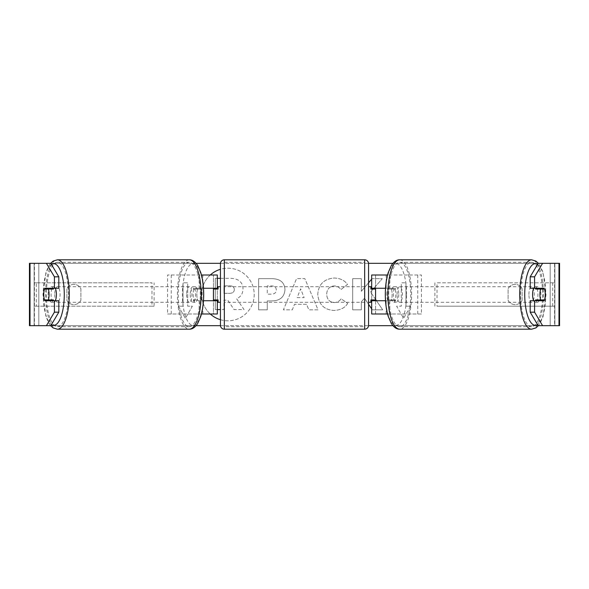 <?xml version="1.0" encoding="UTF-8"?>
<svg xmlns="http://www.w3.org/2000/svg" width="589" height="589" viewBox="0 0 589 589"><rect width="100%" height="100%" fill="white"/><g stroke="black" fill="none" stroke-linecap="round" stroke-linejoin="round"><path stroke-width="0.44" stroke-dasharray="2.94 2.21" d="M167.57 313.989L202.844 313.989L167.57 313.989L167.57 275.011L213.424 275.011L213.424 288.264L197.919 288.264A7.797 2.665 -90 0 0 196.851 294.5A7.797 2.665 -90 0 0 197.919 300.736L203.477 300.736M203.477 288.264L194.252 288.264A7.797 2.665 -90 0 0 193.185 294.5A7.797 2.665 -90 0 0 194.252 300.736M199.178 288.264L199.178 275.011L201.453 275.011M197.919 300.736L202.844 300.736L202.844 313.989L213.424 313.989L213.424 275.011L217.326 275.011L213.424 275.011M217.326 275.011L217.326 313.989L213.424 313.989L213.424 300.736L217.326 300.736M199.178 300.736L199.178 313.989L201.453 313.989M213.424 299.956L213.424 289.044L213.424 299.956L218.107 299.956L218.107 302.297M217.326 313.989L213.424 313.989M217.326 299.956L217.326 289.044M171.237 313.989L171.237 275.011L167.57 275.011M171.237 275.011L202.844 275.011L202.844 288.264M202.844 300.736L213.424 300.736M213.424 288.264L217.326 288.264M197.919 288.264L194.252 288.264M421.429 313.989L386.156 313.989L421.429 313.989L421.429 275.011L375.576 275.011L375.576 288.264L391.081 288.264A7.797 2.665 -90 0 1 392.149 294.5A7.797 2.665 -90 0 1 391.081 300.736L371.674 300.736M391.081 288.264L394.748 288.264A7.797 2.665 -90 0 1 395.815 294.5A7.797 2.665 -90 0 1 394.748 300.736L385.523 300.736M385.523 288.264L394.748 288.264M389.822 288.264L389.822 275.011L387.547 275.011M389.822 300.736L389.822 313.989L387.547 313.989M386.156 300.736L386.156 313.989L371.674 313.989L375.576 313.989L375.576 275.011L371.674 275.011L375.576 275.011M375.576 299.956L375.576 289.044L375.576 299.956L370.893 299.956L370.893 302.297M375.576 313.989L375.576 300.736M371.674 313.989L371.674 275.011M371.674 299.956L371.674 289.044M417.763 313.989L417.763 275.011L421.429 275.011M417.763 275.011L386.156 275.011L386.156 288.264M375.576 288.264L371.674 288.264M391.081 300.736L394.748 300.736M533.663 288.264A7.797 2.665 -90 0 1 535.261 286.703A7.797 2.665 -90 0 1 537.926 294.5A7.797 2.665 -90 0 1 535.261 302.297A7.797 2.665 -90 0 1 533.663 300.736M535.857 288.264A7.797 2.665 -90 0 1 537.455 286.703A7.797 2.665 -90 0 1 539.06 288.264M544.494 289.044L535.556 289.044M535.556 299.956L544.494 299.956M539.06 300.736A7.797 2.665 -90 0 1 537.455 302.297A7.797 2.665 -90 0 1 535.857 300.736M398.746 294.5A7.797 2.665 -90 0 1 396.08 302.297A7.797 2.665 -90 0 1 393.408 294.5A7.797 2.665 -90 0 1 396.08 286.703A7.797 2.665 -90 0 1 398.746 294.5M386.818 294.5A7.797 2.665 -90 0 1 387.577 289.044L391.972 289.044A7.797 2.665 -90 0 1 393.879 286.703A7.797 2.665 -90 0 1 395.786 289.044L391.39 289.044A7.797 2.665 -90 0 1 392.149 294.5A7.797 2.665 -90 0 1 391.39 299.956L395.786 299.956A7.797 2.665 -90 0 1 393.879 302.297A7.797 2.665 -90 0 1 391.972 299.956L387.577 299.956A7.797 2.665 -90 0 1 386.818 294.5M391.39 289.044L387.577 289.044M387.577 299.956L391.39 299.956M391.972 289.044L395.786 289.044M395.786 299.956L391.972 299.956M397.074 294.5A7.797 2.665 -90 0 1 399.74 286.703A7.797 2.665 -90 0 1 402.405 294.5A7.797 2.665 -90 0 1 399.74 302.297A7.797 2.665 -90 0 1 397.074 294.5M528.929 294.5A7.797 2.665 -90 0 1 531.595 286.703A7.797 2.665 -90 0 1 534.267 294.5A7.797 2.665 -90 0 1 531.595 302.297A7.797 2.665 -90 0 1 528.929 294.5M520.588 294.5A32.196 11.014 -90 0 1 531.595 262.304A32.196 11.014 -90 0 1 542.609 294.5A32.196 11.014 -90 0 1 531.595 326.696A32.196 11.014 -90 0 1 520.588 294.5M410.754 294.5A32.196 11.014 -90 0 1 399.74 326.696A32.196 11.014 -90 0 1 388.725 294.5A32.196 11.014 -90 0 1 399.74 262.304A32.196 11.014 -90 0 1 410.754 294.5M220.441 319.709A26.291 26.291 0 0 0 254.212 294.5A26.291 26.291 0 0 0 227.921 268.209A26.291 26.291 0 0 0 201.629 294.5A26.291 26.291 0 0 0 227.921 320.791A26.291 26.291 0 0 0 254.212 294.5A26.291 26.291 0 0 0 220.441 269.291M210.273 275.011A26.291 26.291 0 0 0 210.273 313.989M30.017 325.68L38.808 325.68L29.45 325.68L34.125 325.68L29.45 325.68L29.45 263.32L196.085 263.32M220.463 263.32L368.537 263.32M392.915 263.32L559.55 263.32L554.875 263.32L559.55 263.32L559.55 325.68L550.192 325.68L558.983 325.68M542.587 325.68L46.413 325.68M50.58 263.32L48.997 265.492L45.927 272.493L42.975 294.5L45.927 316.507L48.997 323.508L50.58 325.68L196.085 325.68M220.463 325.68L368.537 325.68M392.915 325.68L538.42 325.68L540.003 323.508L543.073 316.507L546.025 294.5L543.073 272.493L540.003 265.492L538.42 263.32M375.576 299.433L370.518 292.063L382.32 278.656L372.071 278.656L371.674 279.127M371.674 308.857L372.344 309.843L382.717 309.843L376.467 300.736M368.559 282.801L361.337 291.312L361.337 278.656L352.693 278.656L352.693 309.843L361.337 309.843L361.337 301.782L364.503 298.262L368.559 304.255M306.582 304.307L294.5 304.307L292.306 309.843L283.383 309.843L296.576 278.626L304.852 278.626L318.045 309.843L308.842 309.843L306.582 304.307L294.5 304.307L292.306 309.843L283.383 309.843L296.576 278.626L304.852 278.626L318.045 309.843L308.842 309.843L306.582 304.307M80.899 300.235A7.797 7.797 0 0 1 66.866 300.235L66.866 288.765A7.797 7.797 0 0 1 80.899 288.765L80.899 300.235A7.797 7.797 0 0 1 66.866 300.235L66.866 288.765A7.797 7.797 0 0 1 80.899 288.765L80.899 300.235M522.134 300.235L522.134 288.765A7.797 7.797 0 0 0 508.101 288.765L508.101 300.235A7.797 7.797 0 0 0 522.134 300.235L522.134 288.765A7.797 7.797 0 0 0 508.101 288.765L508.101 300.235A7.797 7.797 0 0 0 522.134 300.235M410.651 306.192L403.642 318.347L396.625 306.192L401.3 306.192L401.3 282.808L405.976 282.808L401.3 282.808L401.3 306.192L396.625 306.192L403.642 318.347L410.651 306.192L405.976 306.192L405.976 282.808L405.976 306.192L410.651 306.192M183.024 306.192L178.349 306.192L185.358 318.347L192.375 306.192L187.7 306.192L187.7 282.808L183.024 282.808L187.7 282.808L187.7 306.192L192.375 306.192L185.358 318.347L178.349 306.192L183.024 306.192L183.024 282.808L183.024 306.192M284.958 289.619L284.958 289.707C284.362 297.121 279.893 300.861 271.551 300.935L267.273 300.935L267.273 309.843L258.63 309.843L258.63 278.656L271.993 278.656C280.261 278.862 284.575 282.514 284.958 289.619L284.958 289.707C284.362 297.121 279.893 300.861 271.551 300.935L267.273 300.935L267.273 309.843L258.63 309.843L258.63 278.656L271.993 278.656C280.261 278.862 284.575 282.514 284.958 289.619M347.672 303.423C345.051 307.797 340.449 310.145 333.86 310.462C324.046 309.748 318.686 304.366 317.78 294.338L317.78 294.25C318.539 284.303 324.016 278.899 334.221 278.037C340.435 278.288 344.845 280.452 347.451 284.539L340.943 289.574C339.271 287.241 337.004 286.026 334.132 285.915C329.465 286.394 326.983 289.14 326.689 294.161L326.689 294.25C326.983 299.367 329.465 302.142 334.132 302.577C337.166 302.452 339.514 301.193 341.164 298.792L347.672 303.423C345.051 307.797 340.449 310.145 333.86 310.462C324.046 309.748 318.686 304.366 317.78 294.338L317.78 294.25C318.539 284.303 324.016 278.899 334.221 278.037C340.435 278.288 344.845 280.452 347.451 284.539L340.943 289.574C339.271 287.241 337.004 286.026 334.132 285.915C329.465 286.394 326.983 289.14 326.689 294.161L326.689 294.25C326.983 299.367 329.465 302.142 334.132 302.577C337.166 302.452 339.514 301.193 341.164 298.792L347.672 303.423M50.809 263.32L538.191 263.32M50.809 325.68L34.412 325.68L34.412 263.32L30.017 263.32M558.983 263.32L554.588 263.32L554.588 325.68L538.191 325.68M540.098 299.956A7.797 2.665 90 0 0 540.098 289.044M544.184 288.264L530.188 288.264M530.188 300.736L544.184 300.736M554.875 325.68L554.875 263.32L554.875 325.68M34.125 325.68L34.125 263.32L34.125 325.68M44.816 288.264L58.812 288.264M48.902 299.956A7.797 2.665 90 0 1 48.143 294.5A7.797 2.665 90 0 1 48.902 289.044M58.812 300.736L44.816 300.736M220.441 278.332L230.063 278.332C234.797 278.391 238.184 279.517 240.238 281.719C242.079 283.5 242.999 285.923 243.007 289L243.007 289.089C242.808 293.852 240.665 297.047 236.579 298.682L244.037 309.578L234.039 309.578L227.744 300.118L223.945 300.118L223.945 309.578L215.287 309.578L215.287 278.332L230.063 278.332C234.797 278.391 238.184 279.517 240.238 281.719C242.079 283.5 242.999 285.923 243.007 289L243.007 289.089C242.808 293.852 240.665 297.047 236.579 298.682L244.037 309.578L234.039 309.578L227.744 300.118L223.945 300.118L223.945 309.578L220.441 309.578M217.326 309.578L215.287 309.578L215.287 278.332L217.326 278.332M297.151 297.622L304.101 297.622L300.648 288.816L297.151 297.622L304.101 297.622L300.648 288.816L297.151 297.622M276.315 290.016C276.212 287.314 274.548 285.945 271.323 285.915L267.273 285.915L267.273 294.161L271.367 294.161C274.555 294.036 276.204 292.681 276.315 290.105L276.315 290.016C276.212 287.314 274.548 285.945 271.323 285.915L267.273 285.915L267.273 294.161L271.367 294.161C274.555 294.036 276.204 292.681 276.315 290.105L276.315 290.016M370.518 292.063L382.32 278.656L372.071 278.656L361.337 291.312L361.337 278.656L352.693 278.656L352.693 309.843L361.337 309.843L361.337 301.782L364.503 298.262L372.344 309.843L382.717 309.843L370.518 292.063M234.304 289.626L234.304 289.53C234.194 287.071 232.633 285.834 229.614 285.827L223.945 285.827L223.945 293.329L229.658 293.329C232.684 293.234 234.231 291.997 234.304 289.626L234.304 289.53C234.194 287.071 232.633 285.834 229.614 285.827L223.945 285.827L223.945 293.329L229.658 293.329C232.684 293.234 234.231 291.997 234.304 289.626M55.337 288.264A7.797 2.665 -90 0 0 53.739 286.703A7.797 2.665 -90 0 0 51.074 294.5A7.797 2.665 -90 0 0 53.739 302.297A7.797 2.665 -90 0 0 55.337 300.736M49.94 300.736A7.797 2.665 -90 0 0 51.545 302.297A7.797 2.665 -90 0 0 53.143 300.736M53.444 299.956L44.506 299.956M44.506 289.044L53.444 289.044M53.143 288.264A7.797 2.665 -90 0 0 51.545 286.703A7.797 2.665 -90 0 0 49.94 288.264M190.254 294.5A7.797 2.665 -90 0 0 192.92 302.297A7.797 2.665 -90 0 0 195.592 294.5A7.797 2.665 -90 0 0 192.92 286.703A7.797 2.665 -90 0 0 190.254 294.5M201.423 299.956A7.797 2.665 -90 0 0 202.182 294.5A7.797 2.665 -90 0 0 201.423 289.044L197.028 289.044A7.797 2.665 -90 0 0 195.121 286.703A7.797 2.665 -90 0 0 193.214 289.044L197.609 289.044A7.797 2.665 -90 0 0 196.851 294.5A7.797 2.665 -90 0 0 197.609 299.956L193.214 299.956A7.797 2.665 -90 0 0 195.121 302.297A7.797 2.665 -90 0 0 197.028 299.956L197.609 299.956M197.609 289.044L201.423 289.044M197.028 289.044L193.214 289.044M193.214 299.956L197.028 299.956M186.595 294.5A7.797 2.665 -90 0 0 189.26 302.297A7.797 2.665 -90 0 0 191.926 294.5A7.797 2.665 -90 0 0 189.26 286.703A7.797 2.665 -90 0 0 186.595 294.5M54.733 294.5A7.797 2.665 -90 0 0 57.405 302.297A7.797 2.665 -90 0 0 60.071 294.5A7.797 2.665 -90 0 0 57.405 286.703A7.797 2.665 -90 0 0 54.733 294.5M68.412 294.5A32.196 11.014 -90 0 0 57.405 262.304A32.196 11.014 -90 0 0 46.391 294.5A32.196 11.014 -90 0 0 57.405 326.696A32.196 11.014 -90 0 0 68.412 294.5M200.275 294.5A32.196 11.014 -90 0 0 189.26 262.304A32.196 11.014 -90 0 0 178.246 294.5A32.196 11.014 -90 0 0 189.26 326.696A32.196 11.014 -90 0 0 200.275 294.5M368.559 325.29L368.559 263.71M368.559 302.297L368.559 286.703L368.559 302.297M370.893 286.703L370.893 289.044L375.576 289.044M220.441 263.71L220.441 325.29M220.441 302.297L220.441 286.703L220.441 302.297M213.424 289.044L218.107 289.044L218.107 286.703M364.657 286.703L364.657 302.297L364.657 286.703L224.343 286.703L224.343 302.297L224.343 286.703M364.657 302.297L224.343 302.297M224.343 262.304L224.343 326.696L224.343 262.304L364.657 262.304L364.657 326.696L224.343 326.696M364.657 326.696L364.657 262.304M34.125 306.192L34.125 282.808L151.984 282.808L151.984 306.192L34.125 306.192L36.268 306.192L36.268 282.808L151.984 282.808M36.268 306.192L154.119 306.192L154.119 282.808M154.119 306.192L151.984 306.192M34.125 282.808L36.268 282.808M554.875 282.808L554.875 306.192L437.016 306.192L437.016 282.808L554.875 282.808L437.016 282.808M554.875 306.192L437.016 306.192M434.881 306.192L434.881 282.808M552.732 306.192L552.732 282.808M531.595 329.192A34.692 11.868 90 0 0 543.463 294.5A34.692 11.868 90 0 0 531.595 259.808M537.529 264.432A30.79 10.528 -90 0 1 545.789 294.5A30.79 10.528 -90 0 1 537.529 324.568M399.74 259.808A34.692 11.868 -90 0 1 411.608 294.5A34.692 11.868 -90 0 1 399.74 329.192M406.609 294.5A30.79 10.528 90 0 0 396.08 263.71A30.79 10.528 90 0 0 385.545 294.5A30.79 10.528 90 0 0 396.08 325.29A30.79 10.528 90 0 0 406.609 294.5M38.808 325.68L38.808 263.32L38.808 325.68M550.192 325.68L550.192 263.32L550.192 325.68M57.405 329.192A34.692 11.868 90 0 1 45.537 294.5A34.692 11.868 90 0 1 57.405 259.808M51.471 264.432A30.79 10.528 -90 0 0 43.211 294.5A30.79 10.528 -90 0 0 51.471 324.568M189.26 259.808A34.692 11.868 -90 0 0 177.392 294.5A34.692 11.868 -90 0 0 189.26 329.192M203.455 294.5A30.79 10.528 90 0 1 192.92 325.29A30.79 10.528 90 0 1 182.391 294.5A30.79 10.528 90 0 1 192.92 263.71A30.79 10.528 90 0 1 203.455 294.5M364.657 259.808L364.657 329.192M224.343 329.192L224.343 259.808M535.261 286.703L537.455 286.703M535.261 302.297L537.455 302.297M396.08 286.703L393.879 286.703M393.879 302.297L396.08 302.297M399.74 286.703L531.595 286.703M399.74 302.297L531.595 302.297M399.74 326.696L531.595 326.696M399.74 262.304L531.595 262.304M53.739 302.297L51.545 302.297M53.739 286.703L51.545 286.703M192.92 302.297L195.121 302.297M195.121 286.703L192.92 286.703M189.26 302.297L57.405 302.297M189.26 286.703L57.405 286.703M189.26 262.304L57.405 262.304M189.26 326.696L57.405 326.696"/><path stroke-width="0.88" d="M217.326 289.044L217.326 288.264L203.477 288.264M217.326 288.264L217.326 275.011L201.453 275.011M201.453 313.989L217.326 313.989L217.326 299.956M213.424 300.736L213.424 288.264M203.477 300.736L217.326 300.736M387.547 275.011L371.674 275.011L371.674 288.264L385.523 288.264M387.547 313.989L371.674 313.989L371.674 299.956M375.576 300.736L375.576 299.956L370.893 299.956L370.893 302.297L368.559 302.297M375.576 299.956L375.576 288.264M371.674 289.044L371.674 288.264M385.523 300.736L371.674 300.736M533.663 300.736A7.797 2.665 -90 0 1 532.596 294.5A7.797 2.665 -90 0 1 533.663 288.264M539.922 294.5A7.797 2.665 -90 0 1 540.68 289.044L544.494 289.044A7.797 2.665 -90 0 1 545.252 294.5A7.797 2.665 -90 0 1 544.494 299.956L540.68 299.956A7.797 2.665 -90 0 1 539.922 294.5M535.857 288.264A7.797 2.665 -90 0 0 535.556 289.044L540.68 289.044M539.06 288.264A7.797 2.665 -90 0 1 539.362 289.044M539.362 299.956A7.797 2.665 -90 0 1 539.06 300.736M535.857 300.736A7.797 2.665 -90 0 1 535.556 299.956L540.68 299.956M220.441 269.291A26.291 26.291 0 0 0 210.273 275.011M210.273 313.989A26.291 26.291 0 0 0 220.441 319.709M196.085 263.32L220.463 263.32M368.537 263.32L392.915 263.32M46.413 263.32L50.809 263.32L58.812 276.823L54.416 276.823L46.413 263.32L29.45 263.32L29.45 325.68L46.413 325.68L54.416 312.177L58.812 312.177L50.809 325.68L46.413 325.68L50.58 325.68L53.165 327.933L57.405 329.192A34.692 11.868 90 0 0 69.266 294.5A34.692 11.868 90 0 0 57.405 259.808L53.165 261.067L50.58 263.32M196.085 325.68L220.463 325.68M368.537 325.68L392.915 325.68M531.595 329.192L399.74 329.192A34.692 11.868 -90 0 1 387.871 294.5A34.692 11.868 -90 0 1 399.74 259.808L531.595 259.808A34.692 11.868 90 0 0 519.734 294.5A34.692 11.868 90 0 0 531.595 329.192L535.835 327.933L538.42 325.68L542.587 325.68L538.191 325.68L530.188 312.177L530.188 300.736L534.584 300.736L534.584 312.177L542.587 325.68L558.983 325.68L558.983 263.32L542.587 263.32L534.584 276.823L530.188 276.823L538.191 263.32L542.587 263.32M376.467 300.736L375.576 299.433M368.559 304.255L371.674 308.857M371.674 279.127L368.559 282.801M558.983 263.32L559.55 263.32L559.55 325.68L558.983 325.68M530.188 276.823L530.188 288.264L534.584 288.264L534.584 276.823M534.584 288.264L544.184 288.264A7.797 2.665 -90 0 1 544.184 300.736L534.584 300.736M530.188 312.177L534.584 312.177M539.789 300.736A7.797 2.665 90 0 0 540.098 299.956M540.098 289.044A7.797 2.665 90 0 0 539.789 288.264M48.902 289.044A7.797 2.665 90 0 1 49.211 288.264M49.211 300.736A7.797 2.665 90 0 1 48.902 299.956M58.812 312.177L58.812 300.736L54.416 300.736L54.416 312.177M54.416 276.823L54.416 288.264L58.812 288.264L58.812 276.823M54.416 288.264L44.816 288.264A7.797 2.665 -90 0 0 43.748 294.5A7.797 2.665 -90 0 0 44.816 300.736L54.416 300.736M217.326 278.332L220.441 278.332M220.441 309.578L217.326 309.578M55.337 300.736A7.797 2.665 -90 0 0 56.404 294.5A7.797 2.665 -90 0 0 55.337 288.264M48.32 299.956A7.797 2.665 -90 0 0 49.078 294.5A7.797 2.665 -90 0 0 48.32 289.044L44.506 289.044A7.797 2.665 -90 0 0 43.748 294.5A7.797 2.665 -90 0 0 44.506 299.956L53.444 299.956A7.797 2.665 -90 0 1 53.143 300.736M49.638 299.956A7.797 2.665 -90 0 0 49.94 300.736M48.32 289.044L53.444 289.044A7.797 2.665 -90 0 0 53.143 288.264M49.94 288.264A7.797 2.665 -90 0 0 49.638 289.044M224.343 259.808A3.895 3.895 0 0 0 220.441 263.71L220.441 325.29A3.895 3.895 0 0 0 224.343 329.192L364.657 329.192A3.895 3.895 0 0 0 368.559 325.29L368.559 263.71A3.895 3.895 0 0 0 364.657 259.808L224.343 259.808L224.343 329.192M375.576 289.044L370.893 289.044L370.893 286.703L368.559 286.703M220.441 286.703L218.107 286.703L218.107 289.044L213.424 289.044M213.424 299.956L218.107 299.956L218.107 302.297L220.441 302.297M537.529 324.568A30.79 10.528 -90 0 1 524.725 294.5A30.79 10.528 -90 0 1 537.529 264.432M30.017 325.68L30.017 263.32M51.471 324.568A30.79 10.528 -90 0 0 64.275 294.5A30.79 10.528 -90 0 0 51.471 264.432M57.405 329.192L189.26 329.192A34.692 11.868 -90 0 0 201.129 294.5A34.692 11.868 -90 0 0 189.26 259.808L57.405 259.808M364.657 329.192L364.657 259.808M531.595 259.808L535.835 261.067L538.42 263.32M399.74 259.808C396.721 259.705 393.916 261.604 391.339 265.492L388.269 272.493C386.318 278.862 385.339 286.195 385.309 294.5C385.339 302.805 386.318 310.138 388.269 316.507L391.339 323.508C393.916 327.396 396.721 329.295 399.74 329.192M189.26 329.192C192.279 329.295 195.084 327.396 197.661 323.508L200.731 316.507C202.682 310.138 203.661 302.805 203.691 294.5C203.661 286.195 202.682 278.862 200.731 272.493L197.661 265.492C195.084 261.604 192.279 259.705 189.26 259.808"/></g></svg>
